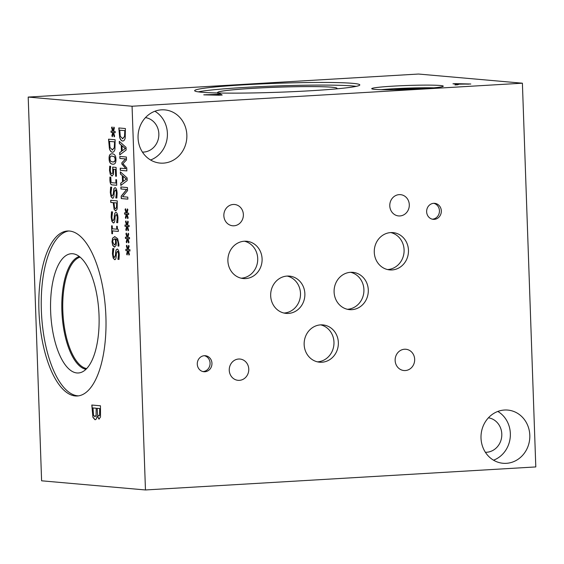 <?xml version="1.0" encoding="UTF-8"?>
<svg xmlns="http://www.w3.org/2000/svg" width="564" height="564" viewBox="0 0 564 564"><rect width="100%" height="100%" fill="white"/><g stroke="black" fill="none" stroke-linecap="round" stroke-linejoin="round"><path stroke-width="0.85" d="M145.463 489.961L535.8 466.929L522.398 83.197L132.068 106.236L145.463 489.961L41.602 480.803L28.2 97.071L132.068 106.236M457.771 84.783L455.014 84.945L456.784 84.135L452.955 83.796L455.55 83.641L470.799 84.015L459.082 84.149L457.771 84.783M459.258 83.965L468.67 84.142M455.55 83.641L459.265 84.099M453.872 83.874L455.557 83.775M456.784 84.135L455.359 84.924M219.488 95.006L218.416 94.47L212.395 94.963L219.488 95.147L212.388 94.83M220.122 93.871L222.195 95.02L219.001 95.21L203.766 94.837L218.148 94.343L217.5 94.026L220.122 93.871L221.983 95.034M217.739 94.146L220.129 94.005M218.148 94.343L210.696 94.78M206.502 94.674L210.703 94.914M205.381 94.879L206.509 94.808M522.398 83.197L418.537 74.039L28.2 97.071M352.726 83.338A82.633 4.505 178 0 1 359.811 84.903A82.633 4.505 178 0 1 294.422 91.601A82.633 4.505 178 0 1 201.743 92.242A82.633 4.505 178 0 1 194.65 90.677A82.633 4.505 178 0 1 260.046 83.98A82.633 4.505 178 0 1 352.726 83.338M422.013 88.71A35.807 1.953 178 0 1 371.725 88.682A35.807 1.953 178 0 1 393.002 86.151A35.807 1.953 178 0 1 443.29 86.179A35.807 1.953 178 0 1 422.013 88.71M111.855 233.7L111.58 225.797L112.25 225.861L112.356 228.801L116.762 229.188L116.663 226.249L117.263 226.298C117.291 228.455 117.629 229.597 118.299 229.731L118.355 231.409L112.426 230.887L112.525 233.764L111.855 233.7L111.7 225.811M112.525 233.743L111.982 233.693M112.426 230.887L118.355 231.395M116.762 229.188L116.783 226.256M112.687 198.26L111.164 196.66L110.417 192.38L110.748 187.107M112.271 196.004L113.209 194.101L113.893 188.566L115.049 187.622C116.212 187.96 116.903 189.828 117.115 193.24L116.861 198.02L115.817 197.929L116.487 193.311C116.381 191.189 115.994 190.047 115.338 189.871L114.266 191.901L114.034 195.193C113.829 197.351 113.315 198.373 112.49 198.26L111.037 196.667L110.297 192.387L110.622 187.114L111.721 187.213L111.045 192.296C111.164 194.693 111.573 195.927 112.271 196.004L113.336 194.087L114.02 188.559L115.169 187.615M115.81 197.767L116.367 193.318C116.254 191.196 115.874 190.054 115.211 189.878L115.253 189.871M116.861 197.999L115.937 197.922M112.201 175.982L110.41 174.41L109.627 170.37L109.853 166.168M111.855 173.782L112.772 172.944L112.708 167.106L116.099 167.402L116.41 176.292L115.634 176.222L115.401 169.419L113.646 169.263L113.456 174.459L111.926 175.989L110.29 174.417L109.508 170.377L109.733 166.176L110.664 166.253L110.269 170.49L110.748 172.859L111.855 173.782L112.892 172.936L112.828 167.092M113.646 169.263L115.401 169.419M115.634 176.222L115.521 169.411M116.41 176.271L115.761 176.215M112.631 161.988L114.619 161.579L115.218 159.26L114.443 156.785L111.524 156.024L110.452 156.418L109.832 158.787L110.607 161.233L112.631 161.988M113.477 162.002L114.746 161.572L115.345 159.252L114.562 156.778L111.587 156.017M113.364 164.202L112.828 164.187C110.509 164.018 109.303 162.192 109.226 158.717C109.085 155.199 110.163 153.57 112.462 153.831M115.951 159.323C116.078 162.827 114.993 164.448 112.708 164.195C110.389 164.025 109.183 162.199 109.099 158.724C108.965 155.206 110.043 153.577 112.342 153.838C114.668 154 115.874 155.833 115.951 159.323M113.308 164.209L112.828 164.187M111.735 153.824L112.342 153.838M112.215 149.989L114.266 147.726L114.577 141.832L109.508 141.381L110.036 147.549L112.532 149.989M114.266 147.726L114.577 141.832M114.45 141.839L109.388 141.388M112.342 149.982L114.386 147.719M112.638 152.238L112.405 152.231C111.157 152.019 110.199 150.835 109.536 148.677L108.676 139.181M109.416 148.684L108.556 139.174L115.134 139.752L114.943 149.199C114.45 151.286 113.568 152.294 112.285 152.238C111.03 152.026 110.072 150.842 109.416 148.684L109.536 148.677M113.152 132.914L112.377 136.678L111.862 135.931L112.701 132.455L111.094 132.392L111.045 131.024L112.659 131.236L111.566 127.619L112.032 126.935L113.082 130.869L113.857 127.097L114.365 127.866L113.526 131.32L115.134 131.384L115.183 132.751L113.568 132.519L114.654 136.178L114.189 136.84L113.152 132.914L114.28 136.714M113.568 132.519L115.183 132.73M113.082 130.869L113.949 127.238M111.566 127.619L112.06 127.062M112.659 131.236L111.693 127.612M111.094 132.392L111.171 131.045M112.701 132.455L111.214 132.385M111.862 135.931L112.821 132.448M112.405 136.537L111.989 135.924M116.72 185.281L111.855 184.858C110.678 184.618 110.015 182.962 109.888 179.902L109.917 177.054L110.755 177.124L111.08 182.179L112.116 182.729L115.951 183.067L115.832 179.641L116.529 179.704L116.72 185.281L111.982 184.851C110.798 184.611 110.142 182.955 110.008 179.895L110.036 177.047M115.951 183.067L115.951 179.655M115.535 208.687L116.501 207.608L116.706 202.948L113.963 202.723L114.527 207.679L115.535 208.687L116.621 207.601L116.706 202.948M116.586 202.955L113.963 202.723M115.867 210.929L114.252 209.378L113.336 202.652L110.889 202.434L110.812 200.298M117.15 209.145L115.641 210.936L114.132 209.385L113.216 202.659L110.763 202.441L110.692 200.291L117.27 200.869L117.15 209.145M113.547 222.956L112.025 221.356L111.284 217.077L111.609 211.803M113.131 220.7L114.069 218.797L114.753 213.262L115.909 212.318C117.079 212.656 117.77 214.524 117.982 217.937L117.721 222.717L116.677 222.625L117.227 218.014C117.122 215.892 116.734 214.75 116.078 214.574L115.127 216.597L114.894 219.889C114.689 222.047 114.175 223.069 113.35 222.956L111.905 221.363L111.157 217.084L111.482 211.81L112.581 211.909L111.912 216.992C112.032 219.389 112.44 220.623 113.131 220.7L113.286 220.693M116.67 222.463L117.354 218.007C117.242 215.885 116.861 214.743 116.198 214.567L116.05 214.574M117.728 222.695L116.797 222.618M114.753 213.262L116.029 212.311M114.266 215.892L114.88 213.255M113.258 220.693L114.196 218.79L114.393 215.885M115.134 238.924L113.019 239.855L112.722 241.843L114.337 244.903L115.444 243.902L115.599 241.85L115.26 238.917L114.429 238.84M115.444 243.902L115.726 241.843L115.26 238.917M114.844 238.847L114.492 238.84M114.457 244.896L115.564 243.895M114.711 247.11L112.87 245.439L112.123 241.759L112.596 238.241L114.964 236.668M112.469 238.248L114.837 236.676L117.65 238.692L118.905 244.275L118.877 246.101L118.031 246.031L118.13 243.916C118.031 241.145 117.242 239.503 115.768 238.981L116.346 242.4L116.064 245.502L114.45 247.11L112.744 245.446L111.996 241.766L112.596 238.241M115.768 238.981L115.895 238.974C117.361 239.496 118.151 241.138 118.257 243.909L118.031 245.939M118.877 246.087L118.151 246.024M114.421 236.668L114.837 236.676M114.83 259.68L113.308 258.079L112.567 253.8L112.892 248.527M114.414 257.424L115.352 255.52L116.036 249.986L117.192 249.041C118.355 249.38 119.046 251.248 119.265 254.66L119.004 259.44L117.961 259.348L118.63 254.731C118.525 252.609 118.137 251.466 117.481 251.29L116.41 253.321L116.177 256.613C115.972 258.77 115.458 259.792 114.633 259.68L113.188 258.086L112.44 253.807L112.765 248.534L113.865 248.632L113.195 253.715C113.315 256.112 113.716 257.346 114.414 257.424L114.562 257.417M117.954 259.186L118.51 254.738C118.398 252.616 118.017 251.473 117.361 251.297L117.397 251.29M119.004 259.419L118.08 259.341M116.036 249.986L117.312 249.034M115.549 252.616L116.163 249.979M114.541 257.417L115.479 255.513L115.676 252.609M75.294 395.956A82.633 33.304 86.6 0 1 39.036 313.006A82.633 33.304 86.6 0 1 67.546 231.007A82.633 33.304 86.6 0 1 69.534 231.043A82.633 33.304 86.6 0 1 105.792 313.993A82.633 33.304 86.6 0 1 77.282 395.984A82.633 33.304 86.6 0 1 75.294 395.956M96.98 415.922C96.768 418.495 96.099 419.757 94.971 419.722L92.933 417.339L91.805 405.03L100.462 405.791L100.505 417.007L98.982 419.08L97.022 415.929M95.154 419.729L93.06 417.332L91.932 405.037M99.137 419.08L97.149 415.922M127.929 251.184L127.154 254.949L126.639 254.195L127.478 250.719L125.871 250.663L125.821 249.295L127.436 249.499L126.343 245.883L126.808 245.206L127.859 249.133L128.634 245.368L129.142 246.13L128.303 249.591L129.91 249.655L129.96 251.022L128.345 250.783L129.431 254.442L128.973 255.111L127.929 251.184L129.057 254.977M127.076 226.862L126.301 230.634L125.793 229.879L126.625 226.404L125.018 226.34L124.975 224.98L126.583 225.184L125.497 221.567L125.955 220.891L127.006 224.817L127.788 221.053L128.296 221.814L127.457 225.276L129.064 225.339L129.107 226.707L127.499 226.467L128.578 230.126L128.12 230.789L127.076 226.862L128.211 230.662M127.852 199.148L121.274 198.563L121.189 196.152L126.611 189.483L120.943 188.982L120.872 186.973L127.45 187.551L127.556 190.611L122.578 196.681L127.781 197.139L127.852 199.148M120.421 174.036L120.343 171.858L127.112 177.9L127.203 180.558L120.816 185.436L120.738 183.166L122.529 181.855L122.31 175.672L120.421 174.036L120.47 171.971M125.201 137.983C124.707 140.069 123.819 141.078 122.543 141.021C121.288 140.817 120.329 139.632 119.667 137.468L118.814 127.957L125.391 128.536L125.201 137.983M122.832 141.021L122.663 141.014C121.408 140.803 120.456 139.625 119.794 137.461L118.933 127.965M119.356 143.503L119.279 141.324L126.047 147.366L126.139 150.017L119.751 154.896L119.674 152.625L121.457 151.314L121.246 145.131L119.356 143.503L119.406 141.437M126.872 170.906L120.287 170.321L120.217 168.171L125.885 168.671L121.88 164.103L121.831 162.792L125.539 158.942L119.878 158.442L119.808 156.432L126.385 157.011L126.484 159.957L122.966 163.673L126.766 167.91L126.872 170.906L120.414 170.314L120.336 168.185M126.653 214.708L125.878 218.472L125.37 217.725L126.202 214.249L124.595 214.186L124.545 212.818L126.16 213.03L125.074 209.413L125.532 208.729L126.583 212.656L127.358 208.892L127.873 209.66L127.027 213.114L128.634 213.178L128.684 214.546L127.069 214.313L128.155 217.965L127.697 218.635L126.653 214.708L127.788 218.501M127.506 239.023L126.724 242.788L126.216 242.041L127.055 238.565L125.448 238.501L125.398 237.134L127.013 237.345L125.92 233.729L126.378 233.045L127.436 236.972L128.211 233.207L128.719 233.975L127.88 237.43L129.487 237.493L129.537 238.861L127.922 238.628L129.008 242.287L128.543 242.95L127.506 239.023L128.634 242.816M127.922 238.628L129.53 238.84M127.436 236.972L128.303 233.348M125.92 233.729L126.414 233.172M127.013 237.345L126.047 233.722M125.448 238.501L125.518 237.155M127.055 238.565L125.568 238.494M126.216 242.041L127.175 238.558M126.759 242.647L126.343 242.034M127.069 214.313L128.684 214.524M126.583 212.656L127.457 209.032M125.074 209.413L125.568 208.856M126.16 213.03L125.194 209.406M124.595 214.186L124.672 212.839M126.202 214.249L124.722 214.179M125.37 217.725L126.329 214.242M125.906 218.331L125.49 217.718M119.878 158.442L119.928 156.447M125.539 158.942L119.998 158.435M121.831 162.792L125.666 158.935M121.88 164.103L121.958 162.785M125.885 168.671L122 164.096M125.194 148.558L122.134 145.78L125.321 148.551L122.184 150.792L125.321 148.551M122.014 145.787L122.184 150.792M121.246 145.131L119.476 143.496M121.457 151.314L121.366 145.124M119.674 152.625L121.584 151.307M119.871 154.804L119.794 152.618M122.473 138.772L124.517 136.509L124.827 130.615L119.765 130.171L120.294 136.333L122.783 138.772M124.517 136.509L124.827 130.615M124.707 130.622L119.646 130.178M122.592 138.765L124.644 136.502M126.258 179.098L123.199 176.32L126.385 179.091L123.255 181.333L126.385 179.091M123.079 176.328L123.255 181.333M122.31 175.672L120.541 174.029M122.529 181.855L122.43 175.665M120.738 183.166L122.649 181.848M120.936 185.344L120.865 183.159M127.852 199.127L121.401 198.556L121.316 196.145L126.738 189.476L121.063 188.975L120.992 186.98M127.499 226.467L129.107 226.679M127.006 224.817L127.88 221.187M125.497 221.567L125.991 221.017M126.583 225.184L125.617 221.56M125.018 226.34L125.095 224.994M126.625 226.404L125.145 226.333M125.793 229.879L126.752 226.397M126.329 230.486L125.913 229.872M128.345 250.783L129.96 250.994M127.859 249.133L128.726 245.502M126.343 245.883L126.837 245.333M127.436 249.499L126.47 245.876M125.871 250.663L125.948 249.309M127.478 250.719L125.991 250.649M126.639 254.195L127.598 250.712M127.182 254.801L126.766 254.188M98.714 416.112L99.581 415.104L99.701 408.533L97.17 408.308L97.558 414.822L98.876 416.105M99.581 415.104L99.701 408.533M99.581 408.54L97.043 408.315M98.841 416.105L99.708 415.09M94.815 416.761L96.106 415.153L96.204 408.223L93.011 407.941L93.497 415.118L95.062 416.761M96.106 415.153L96.204 408.223M96.084 408.23L92.884 407.948M94.942 416.754L96.225 415.146M381.243 89.669A35.807 1.953 178 0 1 393.094 88.795A35.807 1.953 178 0 1 433.864 87.836M393.679 89.711A20.847 1.135 178 0 1 399.15 89.331A20.847 1.135 178 0 1 421.463 88.745M337.018 88.365A59.728 3.257 -2 0 0 331.893 87.237A59.728 3.257 -2 0 0 265.017 87.702A59.728 3.257 -2 0 0 217.633 92.531A59.728 3.257 -2 0 0 218.381 92.997M356.215 86.355A82.633 4.505 -2 0 0 352.817 85.975A82.633 4.505 -2 0 0 272.32 86.109A82.633 4.505 -2 0 0 198.338 91.869M336.306 88.879A59.728 3.257 -2 0 0 337.018 88.351A59.728 3.257 -2 0 0 277.213 87.18A59.728 3.257 -2 0 0 217.633 92.517M86.673 368.581A56.083 22.602 86.6 0 1 62.978 314.056A56.083 22.602 86.6 0 1 80.095 257.121M78.488 395.857A82.633 33.304 86.6 0 1 77.712 395.815A82.633 33.304 86.6 0 1 41.532 314.359A82.633 33.304 86.6 0 1 68.759 230.993M76.915 372.959A59.728 24.076 86.6 0 1 50.633 311.222A59.728 24.076 86.6 0 1 72.749 253.751A59.728 24.076 86.6 0 1 74.173 253.976A59.728 24.076 86.6 0 1 98.869 311.934A59.728 24.076 86.6 0 1 81.167 372.395A59.728 24.076 86.6 0 1 76.915 372.959M85.954 369.3A56.781 22.884 86.6 0 1 62.04 314.113A56.781 22.884 86.6 0 1 79.298 256.486A56.781 22.884 86.6 0 0 62.054 314.113A56.781 22.884 86.6 0 0 85.961 369.3M202.977 371.577A8.03 7.339 95 0 0 203.019 371.577A8.03 7.339 95 0 0 210.048 364.182A8.03 7.339 95 0 0 204.379 355.708M204.337 355.708A8.03 7.339 -85 0 1 205.324 355.722A8.03 7.339 -85 0 1 211.958 363.829A8.03 7.339 -85 0 1 204.894 371.739A8.03 7.339 -85 0 1 203.914 371.725A8.03 7.339 -85 0 1 197.28 363.618A8.03 7.339 -85 0 1 204.337 355.708M432.341 219.184A8.03 7.339 95 0 0 432.384 219.184A8.03 7.339 95 0 0 439.412 211.796A8.03 7.339 95 0 0 433.737 203.315M433.702 203.322A8.03 7.339 -85 0 1 434.682 203.336A8.03 7.339 -85 0 1 441.323 211.444A8.03 7.339 -85 0 1 434.259 219.354A8.03 7.339 -85 0 1 433.272 219.34A8.03 7.339 -85 0 1 426.638 211.232A8.03 7.339 -85 0 1 433.702 203.322M283.953 313.041A18.711 17.096 95 0 0 284.052 313.034A18.711 17.096 95 0 0 300.429 295.811A18.711 17.096 95 0 0 287.217 276.071M287.125 276.071A18.711 17.096 -85 0 1 289.417 276.106A18.711 17.096 -85 0 1 304.877 294.993A18.711 17.096 -85 0 1 288.43 313.422A18.711 17.096 -85 0 1 286.131 313.387A18.711 17.096 -85 0 1 270.671 294.5A18.711 17.096 -85 0 1 287.125 276.071M387.553 269.557A18.711 17.096 95 0 0 387.644 269.55A18.711 17.096 95 0 0 404.028 252.327A18.711 17.096 95 0 0 390.81 232.579M390.718 232.587A18.711 17.096 -85 0 1 393.016 232.615A18.711 17.096 -85 0 1 408.47 251.509A18.711 17.096 -85 0 1 392.022 269.937A18.711 17.096 -85 0 1 389.724 269.902A18.711 17.096 -85 0 1 374.27 251.015A18.711 17.096 -85 0 1 390.718 232.587M317.433 361.848A18.711 17.096 95 0 0 317.532 361.841A18.711 17.096 95 0 0 333.909 344.618A18.711 17.096 95 0 0 320.697 324.871M320.606 324.878A18.711 17.096 -85 0 1 322.897 324.913A18.711 17.096 -85 0 1 338.358 343.8A18.711 17.096 -85 0 1 321.91 362.229A18.711 17.096 -85 0 1 319.612 362.194A18.711 17.096 -85 0 1 304.151 343.307A18.711 17.096 -85 0 1 320.606 324.878M347.375 309.283A18.711 17.096 95 0 0 347.466 309.276A18.711 17.096 95 0 0 363.851 292.053A18.711 17.096 95 0 0 350.639 272.306M350.54 272.313A18.711 17.096 -85 0 1 352.838 272.349A18.711 17.096 -85 0 1 368.299 291.236A18.711 17.096 -85 0 1 351.844 309.664A18.711 17.096 -85 0 1 349.553 309.629A18.711 17.096 -85 0 1 334.092 290.742A18.711 17.096 -85 0 1 350.54 272.313M241.173 278.193A18.711 17.096 95 0 0 241.272 278.186A18.711 17.096 95 0 0 257.649 260.963A18.711 17.096 95 0 0 244.438 241.216M244.346 241.223A18.711 17.096 -85 0 1 246.637 241.258A18.711 17.096 -85 0 1 262.098 260.145A18.711 17.096 -85 0 1 245.65 278.574A18.711 17.096 -85 0 1 243.352 278.538A18.711 17.096 -85 0 1 227.891 259.651A18.711 17.096 -85 0 1 244.346 241.223M238.635 359.028A10.681 9.757 -85 0 1 239.947 359.042A10.681 9.757 -85 0 1 248.773 369.829A10.681 9.757 -85 0 1 239.383 380.34A10.681 9.757 -85 0 1 238.071 380.326A10.681 9.757 -85 0 1 229.252 369.547A10.681 9.757 -85 0 1 238.635 359.028M399.171 194.636A10.681 9.757 -85 0 1 400.482 194.65A10.681 9.757 -85 0 1 409.302 205.437A10.681 9.757 -85 0 1 399.918 215.949A10.681 9.757 -85 0 1 398.607 215.934A10.681 9.757 -85 0 1 389.78 205.155A10.681 9.757 -85 0 1 399.171 194.636M404.529 349.236A10.681 9.757 -85 0 1 405.84 349.257A10.681 9.757 -85 0 1 414.667 360.036A10.681 9.757 -85 0 1 405.276 370.555A10.681 9.757 -85 0 1 403.965 370.534A10.681 9.757 -85 0 1 395.138 359.754A10.681 9.757 -85 0 1 404.529 349.236M233.242 204.471A10.681 9.757 -85 0 1 234.553 204.485A10.681 9.757 -85 0 1 243.373 215.272A10.681 9.757 -85 0 1 233.989 225.79A10.681 9.757 -85 0 1 232.678 225.769A10.681 9.757 -85 0 1 223.852 214.99A10.681 9.757 -85 0 1 233.242 204.471M150.581 160A26.705 24.393 95 0 0 167.304 136.911A26.705 24.393 95 0 0 154.881 111.249M142.438 152.104A17.35 15.848 95 0 0 158.787 136.164A17.35 15.848 95 0 0 145.477 117.608M161.53 109.839A26.705 24.393 -85 0 1 164.801 109.888A26.705 24.393 -85 0 1 186.86 136.84A26.705 24.393 -85 0 1 163.391 163.13A26.705 24.393 -85 0 1 160.113 163.088A26.705 24.393 -85 0 1 138.053 136.135A26.705 24.393 -85 0 1 161.53 109.839M493.528 460.196A26.705 24.393 95 0 0 510.251 437.107A26.705 24.393 95 0 0 497.829 411.445M485.385 452.293A17.35 15.848 95 0 0 501.734 436.353A17.35 15.848 95 0 0 488.431 417.797M504.477 410.028A26.705 24.393 -85 0 1 507.755 410.077A26.705 24.393 -85 0 1 529.815 437.029A26.705 24.393 -85 0 1 506.338 463.326A26.705 24.393 -85 0 1 503.06 463.277A26.705 24.393 -85 0 1 481.007 436.324A26.705 24.393 -85 0 1 504.477 410.028"/></g></svg>
